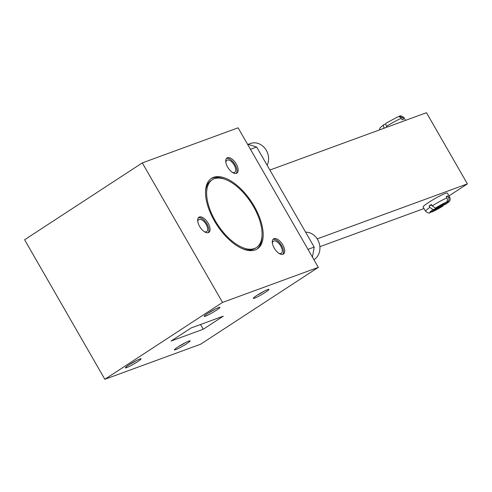 <?xml version="1.0" encoding="UTF-8"?>
<svg xmlns="http://www.w3.org/2000/svg" width="492" height="492" viewBox="0 0 492 492"><rect width="100%" height="100%" fill="white"/><g stroke="black" fill="none" stroke-linecap="round" stroke-linejoin="round"><path stroke-width="0.74" d="M318.33 267.359L200.631 344.209L104.839 379.289L24.6 239.752L142.305 162.895L238.097 127.822L318.33 267.359L222.538 302.432L142.305 162.895M177.981 346.934A9.059 0.898 150.1 0 0 174.42 349.88A9.059 0.898 150.1 0 0 182.717 346.14A9.059 0.898 150.1 0 0 190.121 340.851A9.059 0.898 150.1 0 0 177.981 346.934M128.935 364.898A9.059 0.898 150.1 0 0 125.374 367.838A9.059 0.898 150.1 0 0 133.67 364.098A9.059 0.898 150.1 0 0 141.075 358.809A9.059 0.898 150.1 0 0 128.935 364.898M207.796 313.404A9.059 0.898 150.1 0 0 204.235 316.35A9.059 0.898 150.1 0 0 212.532 312.611A9.059 0.898 150.1 0 0 219.936 307.315A9.059 0.898 150.1 0 0 207.796 313.404M256.842 295.446A9.059 0.898 150.1 0 0 253.282 298.386A9.059 0.898 150.1 0 0 261.578 294.647A9.059 0.898 150.1 0 0 268.983 289.358A9.059 0.898 150.1 0 0 256.842 295.446M104.839 379.289L222.538 302.432M223.276 316.172L203.264 329.24L171.081 341.024L191.093 327.961L223.276 316.172M214.438 220.945A42.054 20.805 56.9 0 0 257.353 248.86A42.054 20.805 56.9 0 0 251.781 202.273A42.054 20.805 56.9 0 0 211.369 178.43A42.054 20.805 56.9 0 0 214.438 220.945M199.586 226.382A9.059 4.483 56.9 0 0 208.829 232.39A9.059 4.483 56.9 0 0 207.63 222.359A9.059 4.483 56.9 0 0 198.928 217.224A9.059 4.483 56.9 0 0 199.586 226.382M274.204 248.042A9.059 4.483 56.9 0 0 283.447 254.056A9.059 4.483 56.9 0 0 282.242 244.026A9.059 4.483 56.9 0 0 273.54 238.891A9.059 4.483 56.9 0 0 274.204 248.042M227.661 167.114A9.059 4.483 56.9 0 0 236.904 173.129A9.059 4.483 56.9 0 0 235.705 163.092A9.059 4.483 56.9 0 0 227.003 157.957A9.059 4.483 56.9 0 0 227.661 167.114M200.539 324.499L203.264 329.24M257.285 295.157A9.059 0.898 150.1 0 0 264.173 291.196M208.239 313.115A9.059 0.898 150.1 0 0 215.127 309.154M129.378 364.609A9.059 0.898 150.1 0 0 136.266 360.648M178.424 346.645A9.059 0.898 150.1 0 0 185.312 342.684M232.47 172.428A7.195 3.561 56.9 0 0 234.715 172.335A7.195 3.561 56.9 0 0 233.762 164.365A7.195 3.561 56.9 0 0 226.843 160.281A7.195 3.561 56.9 0 0 225.853 162.298M236.258 173.418A9.059 4.483 56.9 0 0 234.53 163.861A9.059 4.483 56.9 0 0 226.474 158.436M279.007 253.362A7.195 3.561 56.9 0 0 281.252 253.269A7.195 3.561 56.9 0 0 280.299 245.293A7.195 3.561 56.9 0 0 273.38 241.215A7.195 3.561 56.9 0 0 272.39 243.232M282.795 254.346A9.059 4.483 56.9 0 0 281.067 244.795A9.059 4.483 56.9 0 0 273.011 239.364M204.395 231.695A7.195 3.561 56.9 0 0 206.64 231.603A7.195 3.561 56.9 0 0 205.687 223.632A7.195 3.561 56.9 0 0 198.768 219.549A7.195 3.561 56.9 0 0 197.778 221.566M208.184 232.685A9.059 4.483 56.9 0 0 206.456 223.128A9.059 4.483 56.9 0 0 198.399 217.704M256.75 249.223A42.054 20.805 56.9 0 0 262.027 236.055M224.973 179.303A42.054 20.805 56.9 0 0 210.791 178.836M242.574 248.761A40.436 20.006 56.9 0 0 255.293 248.275L256.467 247.507A40.436 20.006 56.9 0 0 251.111 202.71A40.436 20.006 56.9 0 0 212.255 179.789A40.436 20.006 56.9 0 0 215.201 220.662A40.436 20.006 56.9 0 0 256.467 247.507M212.255 179.789L211.074 180.558A40.436 20.006 56.9 0 0 205.515 192.003M269.887 170.054L426.478 112.711L467.4 183.879L317.192 238.878M449.774 197.255A13.991 1.384 150.1 0 0 448.526 197.341C449.356 199.137 449.104 200.588 447.757 201.683L441.195 205.97L445.647 204.309C448.298 201.874 451.152 201.732 449.774 197.255L447.369 193.067A13.991 1.384 150.1 0 0 429.83 201.683A13.991 1.384 150.1 0 0 423.108 207.015L425.518 211.203C427.886 213.079 429.405 213.565 430.076 212.661L437.308 208.067L433.034 209.629L429.885 207.409A13.991 1.384 150.1 0 0 425.518 211.203M423.993 208.547L319.886 246.67M399.479 116.26C400.144 115.356 401.663 115.841 404.043 117.717A13.991 1.384 150.1 0 0 402.788 117.809L399.479 116.26L398.563 116.727M386.503 126.333C385.623 124.599 385.599 123.48 386.448 122.975L397.278 117.127C398.803 116.352 400.131 116.764 401.257 118.369A13.991 1.384 150.1 0 0 386.503 126.333L386.989 127.176M402.788 117.809L403.594 119.199A13.991 1.384 150.1 0 0 402.062 119.765L401.257 118.369M467.4 183.879L448.993 195.896M247.47 144.131L256.652 147.034L250.453 149.31M307.98 249.358L314.185 247.082L256.652 147.034M314.185 247.082L312.445 257.119M384.313 128.154L384.147 127.871A13.991 1.384 150.1 0 0 383.096 128.596M385.839 123.873L383.908 124.605L380.205 127.649L379.338 129.974M384.092 124.513C383.25 125.017 383.268 126.136 384.147 127.871M441.195 205.97L441.01 205.65M437.308 208.067L436.988 207.507M431.755 205.035L429.086 206.013L429.885 207.409M443.114 205.939L438.839 207.507L431.878 212.003L443.114 205.939A10.756 1.064 -29.9 0 1 432.277 211.788M438.52 206.947L438.839 207.507M448.526 197.341L447.726 195.945A13.991 1.384 150.1 0 0 446.189 196.511L446.994 197.907A13.991 1.384 150.1 0 0 432.24 205.871L431.435 204.475A13.991 1.384 150.1 0 0 429.086 206.013M432.24 205.871L435.389 208.091L439.663 206.529L446.226 202.249C447.566 201.148 447.825 199.703 446.994 197.907M447.726 195.945L446.373 196.831M267.144 165.281A14.803 12.78 -110.1 0 0 268.398 156.247A14.803 12.78 -110.1 0 0 250.471 143.504L248.159 144.347M313.921 259.684A14.803 12.78 -110.1 0 0 319.751 245.551A14.803 12.78 -110.1 0 0 305.581 232.126M447.757 201.683A10.756 1.064 -29.9 0 1 445.469 204.408M430.746 212.353A10.756 1.064 -29.9 0 1 433.034 209.629M435.389 208.091A10.756 1.064 -29.9 0 1 446.226 202.249M404.043 117.717L405.568 120.368"/></g></svg>
